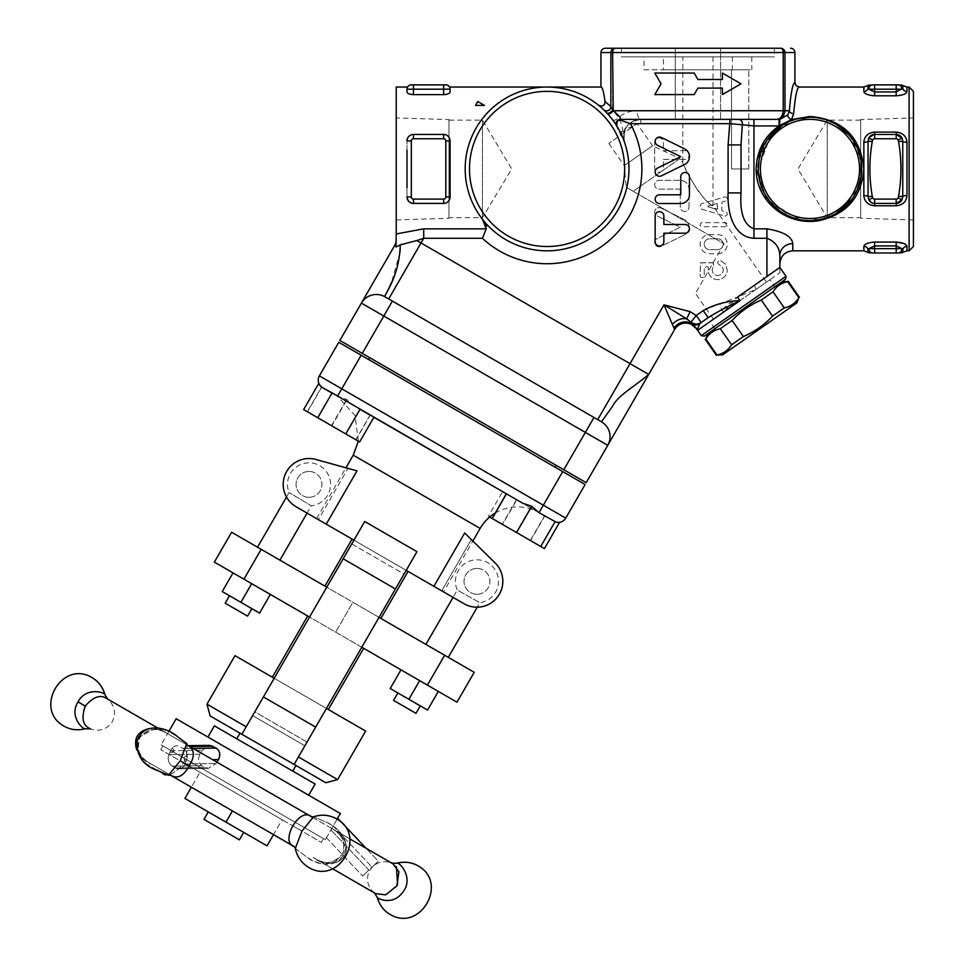 <?xml version="1.0" encoding="UTF-8"?>
<svg xmlns="http://www.w3.org/2000/svg" width="965" height="965" viewBox="0 0 965 965"><rect width="100%" height="100%" fill="white"/><g stroke="black" fill="none" stroke-linecap="round" stroke-linejoin="round"><path stroke-width="0.72" stroke-dasharray="4.83 3.62" d="M763.737 142.024L768.068 135.956L779.069 125.933L753.954 125.933L742.314 124.787L741.024 144.931L741.024 192.928C739.709 213.108 744.015 225.074 753.954 228.838L766.922 228.838C783.303 231.564 791.927 236.497 792.784 243.65A12.931 11.797 180 0 0 779.853 255.46C779.418 247.161 775.112 241.443 766.922 238.295L753.954 238.295C732.242 236.799 727.296 210.551 728.093 192.928L728.093 144.931L741.024 144.931L741.024 192.928L728.093 192.928M799.225 87.043C797.03 87.489 795.172 96.355 793.664 113.653L791.59 119.588L809.985 116.439C842.735 119.383 860.696 136.885 863.868 168.923L862.445 180.889L856.425 195.545L846.546 207.487L833.603 216.112L818.224 220.804L801.734 220.804L786.342 216.088L763.532 195.509L757.525 180.925L756.934 159.816M902.01 138.116L898.125 139.973A2.159 2.159 0 0 0 896.183 138.755L874.64 138.755A2.159 2.159 0 0 0 872.698 139.973L868.826 138.067A6.466 6.466 0 0 1 874.64 134.449L896.183 134.449A6.466 6.466 0 0 1 901.998 138.067L896.183 134.449L901.986 138.079L902.758 141.228L902.758 196.643A4.306 1.399 0 0 1 906.967 195.545C906.473 201.613 902.878 205.026 896.183 205.786L874.64 205.786C867.945 205.026 864.351 201.613 863.856 195.545A4.306 1.399 -0 0 1 868.066 196.643L868.066 141.228L872.276 141.529C869.067 159.804 869.067 178.067 872.276 196.329L868.066 196.643L868.826 199.791L872.698 197.897A2.159 2.159 0 0 0 874.64 199.104L896.183 199.104A2.159 2.159 0 0 0 898.125 197.897L901.998 199.791A6.466 6.466 0 0 1 896.183 203.41L874.64 203.41L868.838 199.791L874.64 203.41A6.466 6.466 0 0 1 868.826 199.791M863.856 195.545L863.856 142.313C864.363 136.234 867.957 132.832 874.64 132.084L896.183 132.084C902.866 132.82 906.461 136.234 906.967 142.313L906.967 195.545M909.114 250.816L909.114 87.043M906.967 87.043L906.967 91.482C906.473 93.81 902.878 95.258 896.183 95.8L874.64 95.8C867.957 95.258 864.363 93.822 863.856 91.482L863.856 87.043M872.276 252.975C869.079 252.975 869.079 252.975 872.276 252.975A4.306 4.294 -90 0 1 868.066 249.561C866.474 252.637 866.474 252.637 868.066 249.561A4.306 4.077 180 0 0 863.856 246.377C864.351 244.048 867.945 242.613 874.64 242.058L896.183 242.058L896.183 245.906L874.64 245.906L868.838 248.656M903.686 243.445L906.943 246.196M728.093 144.931L730.083 123.677L742.314 124.787A4.306 4.017 -90 0 0 738.43 119.37L779.069 119.37L779.069 125.933L790.19 120.106M640.784 123.677A12.931 12.931 0 0 0 632.123 127.006C627.865 127.585 625.175 129.394 624.053 132.458A17.237 17.237 0 0 1 640.784 119.37L640.784 123.677L730.083 123.677L730.083 119.37L738.43 119.37L620.435 119.37A4.306 4.306 0 0 0 617.298 120.722M604.669 110.71L598.409 105.137C583.355 93.279 566.238 87.248 547.071 87.043C503.296 86.126 464.262 125.161 465.178 168.935A81.892 81.892 0 0 1 547.071 87.043A81.892 81.892 0 0 1 628.963 168.935A81.892 81.892 0 0 1 547.071 250.816A81.892 81.892 0 0 1 465.178 168.935C465.371 187.596 471.125 204.351 482.428 219.2A81.892 81.892 0 0 0 624.488 142.229L624.053 132.458A17.237 17.237 0 0 1 640.784 119.37L730.083 119.37L640.784 119.37C628.034 120.794 622.606 128.417 624.488 142.229L614.367 122.253M779.853 272.721L779.853 267.462L779.853 272.721L756.258 289.247L737.489 297.123L766.922 276.509L766.922 228.838M717.707 253.759A9.553 9.553 0 0 0 727.26 244.205A9.553 9.553 0 0 0 717.707 234.64L709.673 234.64A9.553 9.553 0 0 0 700.107 244.205A9.553 9.553 0 0 0 709.673 253.759L717.707 253.759A9.553 9.553 0 0 0 727.26 244.205A9.553 9.553 0 0 0 717.707 234.64L709.673 234.64A9.553 9.553 0 0 0 700.107 244.205A9.553 9.553 0 0 0 709.673 253.759L717.707 253.759M684.113 235.05A8.721 8.721 0 0 0 684.113 219.393L660.953 208.054A4.355 4.355 0 0 0 655.126 210.056A4.355 4.355 0 0 0 657.117 215.883L680.289 227.221L657.117 238.56A4.355 4.355 0 0 0 655.126 244.398A4.355 4.355 0 0 0 660.977 246.377L684.113 235.05A8.721 8.721 0 0 0 684.113 219.393L660.953 208.054A4.355 4.355 0 0 0 655.126 210.056A4.355 4.355 0 0 0 657.117 215.883L680.289 227.221L657.117 238.56A4.355 4.355 0 0 0 655.126 244.398A4.355 4.355 0 0 0 660.977 246.377L684.113 235.05M702.182 222.638A2.063 2.063 0 0 0 700.107 224.7A2.063 2.063 0 0 0 702.182 226.763L725.198 226.763A2.063 2.063 0 0 0 727.26 224.7A2.063 2.063 0 0 0 725.198 222.638L702.182 222.638A2.063 2.063 0 0 0 700.107 224.7A2.063 2.063 0 0 0 702.182 226.763L725.198 226.763A2.063 2.063 0 0 0 727.26 224.7A2.063 2.063 0 0 0 725.198 222.638L702.182 222.638M724.908 216.027A2.075 2.075 0 0 0 727.224 214.399A2.075 2.075 0 0 0 725.776 211.974L722.773 211.118A1.291 1.291 0 0 1 721.832 209.875L721.832 203.06A1.291 1.291 0 0 1 722.773 201.818L725.776 200.961A2.075 2.075 0 0 0 727.224 198.525A2.075 2.075 0 0 0 724.908 196.908L702.339 203.494A3.1 3.1 0 0 0 702.339 209.441L724.908 216.027A2.075 2.075 0 0 0 727.224 214.399A2.075 2.075 0 0 0 725.776 211.974L722.773 211.118A1.291 1.291 0 0 1 721.832 209.875L721.832 203.06A1.291 1.291 0 0 1 722.773 201.818L725.776 200.961A2.075 2.075 0 0 0 727.224 198.525A2.075 2.075 0 0 0 724.908 196.908L702.339 203.494A3.1 3.1 0 0 0 702.339 209.441L724.908 216.027M688.998 207.065L688.998 189.092A8.721 8.721 0 0 0 680.277 180.371L659.035 180.371A4.355 4.355 0 0 0 654.68 184.737A4.355 4.355 0 0 0 659.035 189.092L680.277 189.092L680.277 207.065A4.355 4.355 0 0 0 684.643 211.431A4.355 4.355 0 0 0 688.998 207.065L688.998 189.092A8.721 8.721 0 0 0 680.277 180.371L659.035 180.371A4.355 4.355 0 0 0 654.68 184.737A4.355 4.355 0 0 0 659.035 189.092L680.277 189.092L680.277 207.065A4.355 4.355 0 0 0 684.643 211.431A4.355 4.355 0 0 0 688.998 207.065M663.401 159.406L684.643 159.406A4.355 4.355 0 0 0 688.998 155.039A4.355 4.355 0 0 0 684.643 150.685L663.401 150.685L663.401 142.265A4.355 4.355 0 0 0 659.047 137.886A4.355 4.355 0 0 0 654.68 142.265L654.68 167.85A4.355 4.355 0 0 0 659.035 172.204A4.355 4.355 0 0 0 663.401 167.85L663.401 159.406L684.643 159.406A4.355 4.355 0 0 0 688.998 155.039A4.355 4.355 0 0 0 684.643 150.685L663.401 150.685L663.401 142.265A4.355 4.355 0 0 0 659.047 137.886A4.355 4.355 0 0 0 654.68 142.265L654.68 167.85A4.355 4.355 0 0 0 659.035 172.204A4.355 4.355 0 0 0 663.401 167.85L663.401 159.406M713.256 262.769L700.409 262.878L700.107 275.495A2.063 2.063 0 0 0 702.182 277.558A2.063 2.063 0 0 0 704.245 275.495L704.281 267.426L707.381 266.702A1.037 1.037 0 0 1 708.382 267.956A9.553 9.553 0 0 0 716.645 279.573A9.553 9.553 0 0 0 727.26 270.067L725.403 264.096L720.541 260.634A1.966 1.966 0 0 0 719.769 260.514L718.31 261.105L717.707 262.552A2.063 2.063 0 0 0 719.19 264.531L722.616 267.426A5.549 5.549 0 0 1 717.719 275.495A5.428 5.428 0 0 1 712.279 270.067A4.053 4.053 0 0 1 713.4 266.967A1.025 1.025 0 0 0 713.69 266.256L712.966 262.613L700.542 262.769L700.107 275.495A2.063 2.063 0 0 0 702.182 277.558A2.063 2.063 0 0 0 704.245 275.495L704.281 267.426L707.381 266.702A1.037 1.037 0 0 1 708.382 267.956A9.553 9.553 0 0 0 716.645 279.573A9.553 9.553 0 0 0 727.26 270.067L725.403 264.096L720.541 260.634A1.966 1.966 0 0 0 719.769 260.514L718.31 261.105L717.707 262.552A2.063 2.063 0 0 0 719.19 264.531L722.616 267.426A5.549 5.549 0 0 1 717.719 275.495A5.428 5.428 0 0 1 712.279 270.067A4.053 4.053 0 0 1 713.4 266.967A1.025 1.025 0 0 0 713.69 266.256L713.256 262.769M597.709 419.63L388.69 298.957L601.448 421.789L612.691 406.096C618.034 395.228 635.477 385.916 648.697 374.42L607.757 445.335A17.237 17.237 0 0 0 601.448 421.789A17.237 17.237 0 0 1 607.757 445.335A17.237 17.237 0 0 0 601.448 421.789A17.237 17.237 0 0 1 607.757 445.335L585.357 432.404L593.982 417.483L597.709 419.63L663.98 304.856L690.168 311.671L696.235 315.483L690.976 322.153L663.98 304.856L672.4 324.421A12.931 9.855 -35 0 1 686.61 318.824L690.168 311.671M586.201 482.669L339.849 340.44L361.405 303.107A17.237 17.237 0 0 1 384.951 296.798L593.982 417.483M361.405 303.107A17.237 17.237 0 0 1 384.951 296.798A17.237 17.237 0 0 0 361.405 303.107L383.793 316.038L392.417 301.104M400.246 244.857L395.988 247.04L395.481 244.073L394.492 245.798L395.481 244.073M400.077 251.949L391.476 282.576M386.663 292.914L384.951 296.798L388.69 298.957L421.005 242.963L648.697 374.42L674.607 329.56L672.4 324.421M632.123 127.006A94.823 94.823 0 0 1 482.428 238.295L423.707 238.295L416.832 240.55L421.005 242.963L423.707 238.295L423.707 228.838L486.264 228.838L486.444 226.353M482.428 238.295L486.264 228.838M611.436 107.646L612.618 110.094A4.306 1.93 -43 0 1 606.925 113.038L604.729 110.782M624.657 168.935A77.586 77.586 0 0 0 508.29 101.747A77.586 77.586 0 0 0 508.29 236.123A77.586 77.586 0 0 0 624.657 168.935M395.988 247.04L396.217 233.952L423.707 228.838M396.217 239.332A12.931 12.931 0 0 1 394.492 245.798A12.931 12.931 0 0 0 396.217 239.332L396.217 239.863M616.768 125.933A81.892 81.892 0 0 1 593.764 236.208A81.892 81.892 0 0 1 482.428 219.2C471.125 204.351 465.371 187.596 465.178 168.935C464.262 125.161 503.296 86.126 547.071 87.043C566.238 87.248 583.355 93.279 598.409 105.137L603.595 109.684A4.306 4.282 -46.3 0 0 610.869 106.56L610.869 52.556A4.306 4.294 90 0 1 615.163 48.25L774.425 48.25L621.424 48.25L774.425 48.25L774.425 56.875L621.424 56.875L774.425 56.875M610.664 117.344L612.293 119.407M614.331 122.205L616.153 124.955M396.217 87.043L396.217 233.952M396.217 117.935L396.217 219.936L396.217 117.935L448.978 119.576L448.978 218.283L448.978 119.576M396.217 219.936L448.978 218.283M448.978 217.704L448.978 120.155L448.978 217.704L482.428 217.704L482.428 120.155L482.428 217.704L511.727 168.935L482.428 120.155L448.978 120.155M408.967 201.589L407.001 196.944A6.466 6.466 0 0 0 413.466 203.41L443.635 203.41A6.466 6.466 0 0 0 450.1 196.944L450.1 140.914C449.799 137.078 447.651 134.919 443.635 134.449L413.466 134.449C409.45 134.919 407.29 137.078 407.001 140.914L407.001 196.944C407.29 200.792 409.45 202.94 413.466 203.41L443.635 203.41C447.651 202.94 449.799 200.792 450.1 196.944C449.799 200.792 447.651 202.94 443.635 203.41L411.006 202.927M407.001 150.263L407.001 140.914C407.29 137.078 409.45 134.919 413.466 134.449L443.635 134.449C447.651 134.919 449.799 137.078 450.1 140.914L450.1 150.263L450.1 140.914L445.794 140.914A2.159 2.159 0 0 0 443.635 138.755L443.635 134.449A6.466 6.466 0 0 1 450.1 140.914M411.307 84.884A4.306 4.306 0 0 0 407.001 89.19C407.64 86.307 407.64 86.307 407.001 89.19L407.001 91.977C407.29 93.484 409.45 94.365 413.466 94.654L443.635 94.654C447.651 94.365 449.799 93.484 450.1 91.977L450.1 89.19C449.449 86.307 449.449 86.307 450.1 89.19C449.449 86.307 449.449 86.307 450.1 89.19A4.306 4.306 0 0 0 445.794 84.884L443.635 84.884L443.635 89.19L413.466 89.19L413.466 84.884L411.307 84.884A4.306 4.306 0 0 0 407.001 89.19L407.001 91.977M475.528 105.438L484.514 105.438L477.772 101.542L484.514 105.438M756.258 289.247A4.306 1.653 -125 0 1 755.137 284.759L779.853 267.462L737.489 297.123L721.579 309.886L708.165 317.654L703.22 310.597L696.235 315.483L701.181 322.539A8.625 8.48 55 0 1 690.976 322.153M699.83 323.492L700.469 323.046A8.625 8.492 -125 0 1 691.121 323.275L691.217 324.228A8.625 8.613 55 0 0 699.83 323.492L697.164 328.824L697.599 330.32L694.221 326.218L691.217 324.228M691.41 324.361L691.41 324.361A8.625 8.613 114.9 0 0 699.348 323.842M696.03 328.112L695.536 327.509A8.625 7.153 -41.1 0 0 697.164 328.824M696.392 328.607A8.625 7.587 145 0 0 697.309 329.668M674.607 329.56A12.931 12.931 0 0 1 691.254 324.3L691.254 324.3M661.423 175.835A4.355 4.355 0 0 1 655.597 173.833A4.355 4.355 0 0 1 657.587 168.007L680.759 156.668L657.587 145.329A4.355 4.355 0 0 1 655.597 139.503A4.355 4.355 0 0 1 661.447 137.513L684.583 148.839A8.721 8.721 0 0 1 684.583 164.496L661.423 175.835M689.468 176.824L689.468 194.797A8.721 8.721 0 0 1 680.747 203.519L659.505 203.519A4.355 4.355 0 0 1 655.151 199.164A4.355 4.355 0 0 1 659.505 194.797L680.747 194.797L680.747 176.824A4.355 4.355 0 0 1 685.114 172.47A4.355 4.355 0 0 1 689.468 176.824M663.872 224.483L685.114 224.483A4.355 4.355 0 0 1 689.468 228.85A4.355 4.355 0 0 1 685.114 233.204L663.872 233.204L663.872 241.624A4.355 4.355 0 0 1 659.517 246.003A4.355 4.355 0 0 1 655.151 241.624L655.151 216.039A4.355 4.355 0 0 1 659.505 211.685A4.355 4.355 0 0 1 663.872 216.039L663.872 224.483M723.666 312.057A4.306 1.653 55 0 0 721.579 309.886L720.119 303.625L737.489 297.123L723.666 312.057L697.599 330.32M556.347 465.419L369.716 357.677L556.347 465.419M555.261 467.289L368.63 359.535L555.261 467.289M322.539 387.665L373.889 417.314L322.539 387.665L318.812 383.322L321.598 387.037A8.625 8.625 0 0 1 319.379 375.892L338.775 342.298L585.128 484.526M562.728 471.608L539.061 512.596L502.608 491.631L553.958 521.281L559.591 522.33L554.971 521.775A8.625 8.625 0 0 1 553.958 521.281L544.646 515.563L530.28 540.46L544.417 548.615M539.061 512.596L544.646 515.563M358.341 441.186L354.999 415.445L337.461 396.289L346.664 399.401L353.926 405.795L373.889 417.314L321.671 386.844L307.304 411.729L355.989 439.823L307.304 411.729M495.081 513.163A43.099 43.099 0 0 1 539.025 512.656L337.461 396.289L341.779 388.823L319.379 375.892A8.625 8.625 0 0 0 321.598 387.037L321.671 386.844M538.784 512.524L552.149 520.244M337.714 396.434L324.337 388.714M539.025 512.656L546.142 516.77M506.287 493.754L522.56 503.151M355.989 439.823L370.21 415.191L353.926 405.795M515.998 499.363L502.608 491.631L488.387 516.275L530.28 540.46M359.74 409.148L345.518 433.792L359.656 441.946M331.731 392.972L317.509 417.616L345.518 433.792M303.625 409.606L317.509 417.616M321.707 387.134L307.461 411.814M346.025 401.235L331.803 425.867M370.053 415.107L355.832 439.738M331.49 425.686L346.664 399.401M516.516 499.593L502.258 524.284M502.524 524.429L540.738 546.492L502.524 524.429L516.745 499.798M489.701 517.035L488.387 516.275M544.767 515.973L530.545 540.605M554.839 521.727L540.581 546.407M530.473 507.723L516.251 532.354M315.929 459.461A25.862 25.862 0 0 0 296.388 506.939A25.862 25.862 0 0 1 315.929 459.461A25.862 25.862 0 0 0 296.388 506.939L326.23 524.176L357.002 470.872L315.929 459.461L357.002 470.872L347.991 468.375L318.39 519.653L326.23 524.176L318.39 519.653L347.991 468.375L345.953 467.796L316.604 518.615L406.193 570.339L416.964 551.678L364.71 521.51L353.938 540.171L443.514 591.895L472.85 541.076L471.342 539.58L441.729 590.857L433.888 586.334L441.729 590.857L471.342 539.58L464.672 533.03L495.093 562.897A25.862 25.862 0 0 1 463.743 603.559L443.514 591.883M464.672 533.03L433.888 586.334L463.743 603.559L453.055 597.395L457.277 590.085L479.858 602.703L457.277 590.085A21.556 21.556 0 0 1 470.124 560.918A21.556 21.556 0 0 1 497.964 576.467A21.556 21.556 0 0 1 479.846 602.703L477.253 607.202A25.862 25.862 0 0 1 463.743 603.559A25.862 25.862 0 0 0 495.093 562.897L464.672 533.03M406.193 570.339L353.938 540.171L252.649 715.608L304.904 745.776L406.193 570.339L408.05 571.413L353.938 540.171M416.964 551.678L294.132 764.437L241.865 734.269L364.71 521.51M325.856 782.748L294.132 764.437L304.904 745.776L252.649 715.608L241.865 734.269L210.141 715.946M241.865 734.269L295.99 765.51L240.008 733.183L241.865 734.269L254.796 711.868L307.063 742.037L404.033 574.079L351.779 543.898L254.796 711.868L307.063 742.037L304.904 745.776L252.649 715.608L304.904 745.776L298.438 756.97L337.629 779.599M298.438 756.97L294.132 764.437M206.993 704.173L246.184 726.802M365.651 731.072L235.002 655.645M274.193 678.274L326.447 708.443M236.775 738.792L292.757 771.107L236.775 738.792M324.916 586.129L380.898 618.444L324.916 586.129M315.157 784.038L214.375 725.861M308.691 795.244L207.909 737.055L308.691 795.244M340.416 813.555L176.185 718.732M325.338 839.683L161.095 744.859L325.338 839.683L337.678 818.248L326.459 837.741M212.071 745.8L209.682 745.366L202.3 750.275L200.057 754.16C197.608 759.021 198.151 762.857 201.673 765.691L208.344 768.405L216.22 763.496L218.681 759.202M219.646 756.355L219.019 751.252M218.367 750.095L216.341 748.189M193.109 748.418L183.181 748.563A8.625 7.153 89.2 0 1 187.27 756.488C183.326 756.295 182.868 758.056 185.907 761.771L185.051 763.954A8.625 7.153 89.2 0 1 178.706 768.84A8.625 7.153 89.2 0 1 175.521 767.983L172.289 766.126A8.625 7.153 89.2 0 1 168.887 754.618L172.289 747.827A8.625 7.153 89.2 0 1 176.752 745.849A8.625 7.153 89.2 0 1 179.948 746.693L183.181 748.563L179.948 746.693A8.625 7.153 89.2 0 0 176.752 745.849A8.625 7.153 89.2 0 0 172.289 747.827C174.882 751.421 174.038 752.965 169.744 752.447L168.887 754.618A8.625 7.153 89.2 0 0 172.289 766.126L175.521 767.983A8.625 7.153 89.2 0 0 178.706 768.84A8.625 7.153 89.2 0 0 185.051 763.954L185.907 761.771C182.868 758.056 183.326 756.295 187.27 756.488A8.625 7.153 89.2 0 0 183.181 748.563L216.16 748.08L212.662 746.066M216.968 762.193L216.22 763.496L208.344 768.405L201.673 765.691C198.151 762.857 197.608 759.021 200.057 754.16L202.3 750.275L209.682 745.366L188.368 745.68M187.27 756.488L186.703 760.058L187.27 756.488M172.289 747.827L169.744 752.447C174.038 752.965 174.882 751.421 172.289 747.827M185.907 761.771L186.703 760.058L185.907 761.771M374.637 864.652L378.28 861.202L366.049 848.259L378.28 861.202L370.644 868.428L374.637 864.652M368.883 870.092L362.623 876.015L368.883 870.092L330.512 829.49L368.883 870.092M326.435 837.729L362.623 876.015L326.435 837.729M370.644 868.428L371.875 866.968L370.644 868.428M374.77 893.107L374.082 892.504A17.237 17.237 0 0 1 391.139 862.963L392.803 863.711M332.551 868.729L313.167 857.547C326.773 865.822 337.34 865.291 344.867 855.931C349.197 844.761 344.396 835.352 330.428 827.693L330.38 827.668C346.302 836.872 350.343 847.282 342.539 858.947C334.505 865.267 324.71 864.797 313.167 857.535L375.771 893.687L385.614 894.832L397.58 884.567M396.374 866.727L393.008 863.832L311.695 816.897M165.317 775.004L168.549 775.221L180.202 760.878L186.8 743.617L187.765 745.378L168.972 734.486L187.053 744.92C203.832 749.25 181.963 787.138 169.828 774.774L151.698 764.316C137.73 756.669 132.917 747.248 137.259 736.078C144.786 726.729 155.353 726.199 168.947 734.486C161.975 730.095 155.232 728.177 148.731 728.732M187.668 745.282L187.065 744.932M136.644 749.696C139.406 755.595 144.424 760.468 151.698 764.316L170.443 775.124M107.356 698.901L106.355 698.334C98.72 693.919 91.168 697.635 83.69 709.492C81.904 719.432 83.714 725.656 89.118 728.189L90.987 729.058L89.13 728.177M294.47 846.751L295.073 847.101C287.401 843.096 286.738 836.076 293.046 826.028C298.607 815.522 305.012 812.59 312.298 817.234L330.392 827.693C342.177 833.085 346.17 841.938 342.394 854.242C332.708 864.29 322.961 865.388 313.167 857.535C317.69 860.165 330.826 868.669 342.286 854.447C349.306 839.622 335.47 829.9 330.428 827.693M301.924 831.142L295.326 848.428C297.027 856.582 301.394 862.855 308.438 867.258C338.655 886.039 367.834 835.521 336.459 818.742C329.125 814.834 321.502 814.183 313.589 816.788L301.924 831.142L293.046 826.028M295.326 848.452L304.18 855.038C316.086 865.557 328.245 866.703 340.645 858.488C354.312 843.663 338.16 825.775 323.745 821.167L313.589 816.788L323.745 821.155C336.483 825.992 352.201 839.659 343.238 855.002C334.421 870.442 314.747 863.639 304.18 855.05L295.326 848.404M137.259 736.078L139.841 737.574C151.3 723.352 164.424 731.856 168.972 734.486L157.138 727.646L138.888 737.019L136.548 749.142L141.879 759.998M145.184 763.038L156.776 769.974M157.765 770.516L162.747 773.58M186.812 743.677L186.8 743.581C188.477 758.623 182.397 769.165 168.549 775.221C182.397 769.165 188.477 758.623 186.8 743.605L177.934 736.971L166.028 730.107M85.463 728.768C84.438 729.781 70.698 720.059 76.235 705.825C82.097 686.501 105.885 691.676 105.028 694.872M396.651 863.253C398.243 861.649 413.551 875.074 404.106 890.14C395.783 905.858 376.495 899.308 377.086 897.136M323.468 838.609L162.964 745.945L323.468 838.609L321.309 842.336L160.805 749.672L321.309 842.336M282.118 819.707L200.008 772.302L282.118 819.707L273.505 834.641L191.384 787.235L200.008 772.302L184.918 798.429L267.04 845.847L282.118 819.707M232.444 810.938L225.979 822.132M243.711 832.373L208.247 811.903L243.711 832.373M203.941 819.369L239.392 839.84M272.335 677.201L328.317 709.528L272.335 677.201M307.678 615.984L363.66 648.311L307.678 615.984M286.472 497.059L289.078 492.548A21.556 21.556 0 0 1 302.745 463.755A21.556 21.556 0 0 1 330.127 480.088A21.556 21.556 0 0 1 311.273 505.805L289.078 492.56L311.285 505.793L307.063 513.103L296.388 506.939L316.604 518.615M309.005 471.439A12.931 12.931 0 0 0 296.074 484.37A12.931 12.931 0 0 0 309.005 497.301A12.931 12.931 0 0 0 321.936 484.37A12.931 12.931 0 0 0 309.005 471.439M309.005 497.301A12.931 12.931 0 0 1 297.811 477.904A12.931 12.931 0 0 1 320.199 477.904A12.931 12.931 0 0 1 309.005 497.301M476.975 568.421A12.931 12.931 0 0 0 465.781 587.818A12.931 12.931 0 0 0 488.169 587.818A12.931 12.931 0 0 0 476.975 568.421M476.975 594.283A12.931 12.931 0 0 1 472.548 569.193A12.931 12.931 0 0 1 489.713 579.096A12.931 12.931 0 0 1 476.975 594.283M425.903 644.427L448.303 657.358L425.903 644.427M779.069 119.37L787.838 114.907L789.37 110.746C790.878 92.64 792.711 83.304 794.907 82.737M779.829 119.37L738.43 119.37M793.664 113.653A4.306 2.907 -175.4 0 1 789.37 110.746L783.23 110.746L783.23 52.556L600.954 52.556M791.59 119.588A4.306 2.328 -148.2 0 1 787.838 114.907M675.295 119.37L720.553 119.37L675.295 119.37L720.553 119.37L675.295 119.37L675.295 48.25L720.553 48.25L675.295 48.25L720.553 48.25L675.295 48.25L675.295 119.37M443.635 138.755L413.466 138.755A2.159 2.159 0 0 0 411.307 140.914L407.001 140.914A6.466 6.466 0 0 1 413.466 134.449L443.635 134.449M411.307 140.914L411.307 196.944L407.001 196.944L407.001 187.596M445.794 84.884A4.306 4.306 0 0 1 450.1 89.19L450.1 91.977M868.066 249.561L868.826 248.668L896.183 248.668L896.183 245.906L902.758 249.561C904.35 252.637 904.35 252.637 902.758 249.561A4.306 4.294 90 0 1 898.548 252.975C901.744 252.975 901.744 252.975 898.548 252.975L896.183 252.975L896.183 248.668L901.998 248.668A4.306 3.872 -90 0 1 898.125 252.975M872.698 252.975A4.306 3.872 90 0 1 868.826 248.668M906.967 250.816L906.967 246.377A4.306 4.077 180 0 0 902.758 249.561M906.967 91.482A4.306 4.077 180 0 1 902.758 88.298L901.998 89.19L868.826 89.19A4.306 3.872 90 0 1 872.698 84.884L874.64 84.884L874.64 95.8M868.838 89.19L874.64 91.952L896.183 91.952L901.986 89.202A4.306 3.872 -90 0 0 898.125 84.884M902.758 88.298C904.35 85.222 904.35 85.222 902.758 88.298A4.306 4.294 90 0 0 898.548 84.884C901.744 84.884 901.744 84.884 898.548 84.884M868.826 89.19L868.066 88.298C866.474 85.222 866.474 85.222 868.066 88.298A4.306 4.077 180 0 1 863.856 91.482M868.066 88.298A4.306 4.294 -90 0 1 872.276 84.884C869.079 84.884 869.079 84.884 872.276 84.884L872.698 84.884M901.986 199.779L896.183 203.41L874.64 203.41L896.183 203.41L901.986 199.791L902.758 196.643L898.548 196.329C901.756 178.055 901.756 159.792 898.548 141.529L902.758 141.228A4.306 1.399 0 0 0 906.967 142.313M863.856 142.313A4.306 1.399 0 0 0 868.066 141.228L868.826 138.067M896.183 138.755L896.183 134.449L874.64 134.449L868.838 138.079L874.64 134.449L896.183 134.449L896.183 132.084M821.903 118.599L809.985 117.211L781.481 125.776M770.758 135.221L758.285 168.935L758.49 173.64L764.931 194.327L768.249 199.478M769.021 200.503L791.131 217.089L819.768 219.718M820.684 219.537L843.386 208.416L858.09 187.91L861.238 161.939L851.564 138.152L836.402 124.473L823.314 118.96M758.261 168.935A51.724 51.724 0 0 1 835.847 124.135A51.724 51.724 0 0 1 835.847 213.723A51.724 51.724 0 0 1 758.261 168.935M760.42 168.935A49.565 49.565 0 0 0 834.773 211.854A49.565 49.565 0 0 0 834.773 126.005A49.565 49.565 0 0 0 760.42 168.935M809.985 117.211L817.596 117.778M824.605 119.322L836.317 124.413M849.212 135.221L857.981 149.659M860.913 159.937L861.48 173.64M856.98 190.515L851.721 199.478M837.548 212.698L823.796 218.778M815.353 220.37L800.202 219.718M799.285 219.537L770.275 202.071M764.533 193.603L758.297 170.865M759.045 159.985L767.175 139.913M783.568 124.473L796.656 118.96M717.707 249.633A5.428 5.428 0 0 0 723.135 244.205A5.428 5.428 0 0 0 717.707 238.777L709.673 238.777A5.428 5.428 0 0 0 704.245 244.205A5.428 5.428 0 0 0 709.673 249.633L717.707 249.633L709.673 249.633A5.428 5.428 0 0 1 704.245 244.205A5.428 5.428 0 0 1 709.673 238.777L717.707 238.777A5.428 5.428 0 0 1 723.135 244.205A5.428 5.428 0 0 1 717.707 249.633M708.081 206.052L708.081 206.884L717.707 209.079L717.152 203.434L708.081 206.052L717.152 203.434L717.152 209.502L708.081 206.884L708.081 206.052M598.409 105.137C602.51 106.97 604.705 105.74 605.007 101.458C603.788 91.977 602.425 87.176 600.954 87.043M612.811 120.094A4.306 1.568 -36.6 0 0 618.625 117.501C621.484 122.772 623.45 131.011 624.488 142.229C624.572 137.693 618.107 124.027 640.784 119.37A8.625 3.631 90 0 1 637.153 110.746L783.23 110.746C782.675 116.162 780.456 119.033 776.56 119.37L776.632 119.37M605.272 48.25L615.163 48.25A4.306 2.545 -90 0 0 612.618 52.556L612.618 110.094L618.625 117.501C623.909 113.062 630.085 110.818 637.153 110.746M697.924 79.492L722.363 79.492L722.363 73.038L741.024 83.81L722.363 94.582L722.363 88.117L697.924 88.117L722.363 88.117L722.363 94.582L741.024 83.81L722.363 73.038L722.363 79.492L697.924 79.492L694.197 73.038L654.825 73.038L694.197 73.038L697.924 79.492L722.363 79.492L722.363 73.038L741.024 83.81L722.363 94.582L722.363 88.117L697.924 88.117L694.197 94.582L654.825 94.582L661.049 83.81L654.825 73.038L661.049 83.81L654.825 94.582L694.197 94.582L697.924 88.117M694.197 94.582L654.825 94.582L661.049 83.81L654.825 73.038L694.197 73.038M621.424 48.25L621.424 56.875M644.053 56.875L751.795 56.875L644.053 56.875L644.053 69.806L751.795 69.806L644.053 69.806M731.542 69.806L748.78 69.806L731.542 69.806L748.78 69.806L731.542 69.806L731.542 168.935L748.78 168.935L731.542 168.935L748.78 168.935L731.542 168.935L731.542 69.806M663.45 69.806L732.411 69.806L663.45 69.806L663.45 56.875L732.411 56.875L663.45 56.875M682.846 56.875L713.014 56.875L682.846 56.875L682.846 162.723C685.319 169.201 690.349 178.549 697.924 190.78C705.367 199.984 710.397 205.002 713.014 205.81C706.633 206.076 684.426 170.914 682.846 162.723L679.915 158.537L633.173 191.275L724.124 243.783L633.173 191.275L679.915 158.537L652.569 145.787L624.331 165.57L652.569 145.787L637.081 123.665L608.843 143.447L637.081 123.665M713.014 56.875L713.014 205.81L766.439 282.118L713.485 319.198L766.439 282.118M724.124 243.783L695.451 293.444L724.124 243.783M633.173 191.275C623.885 185.907 623.885 185.907 633.173 191.275C623.885 185.907 623.885 185.907 633.173 191.275M624.307 132.615L621.605 134.509L624.307 132.615L621.327 131.216L621.605 134.509M769.974 279.645L709.95 321.671L769.974 279.645L774.919 286.702L714.896 328.727L774.919 286.702M748.78 119.37L731.542 119.37M766.922 276.509L779.853 267.462L779.853 255.46L779.853 263.747M741.024 192.928L741.024 144.931M701.302 335.615L786.041 276.279M785.51 279.283L704.305 336.146M707.84 333.673L781.976 281.756L707.84 333.673M705.21 339.306L705.765 338.92C709.191 333.468 714.052 330.066 720.348 328.703L732.109 320.477C740.396 311.623 750.119 304.807 761.276 300.055L773.025 291.816C776.463 286.364 781.324 282.962 787.609 281.611L788.176 281.213M799.442 297.304L798.875 297.69C795.45 303.143 790.588 306.544 784.292 307.907L772.543 316.134C764.244 324.988 754.521 331.803 743.364 336.556L731.615 344.794C728.189 350.247 723.328 353.648 717.031 355.011L716.464 355.397M787.609 281.611L798.875 297.69M722.664 354.855L796.813 302.938M743.364 336.556L732.109 320.477M720.348 328.703L731.615 344.794M784.292 307.907L773.025 291.816M761.276 300.055L772.543 316.134M717.031 355.011L705.765 338.92M913.433 91.349L913.433 246.509M913.433 117.935L913.433 219.936L913.433 117.935L860.671 119.576L860.671 218.283L860.671 119.576M913.433 219.936L860.671 218.283M860.671 217.704L860.671 120.155L860.671 217.704L827.222 217.704L827.222 120.155L827.222 217.704L797.922 168.935L827.222 120.155L860.671 120.155M279.91 560.146L257.51 547.215L279.91 560.146M361.791 647.226L456.976 702.182M309.536 617.057L214.363 562.113M400.982 669.855L438.315 691.41L400.982 669.855L390.21 688.527L408.87 699.299L419.654 680.639M270.345 594.428L233.023 572.884L270.345 594.428L259.573 613.101L240.912 602.317L251.684 583.656M438.315 691.41L427.543 710.071L408.87 699.299M397.894 692.954L420.282 705.885L397.894 692.954M393.575 700.421L415.975 713.352M233.023 572.884L222.24 591.545L240.912 602.317M251.889 608.662L229.501 595.731L251.889 608.662M247.583 616.128L225.195 603.197M231.6 532.246L326.773 587.202M474.213 672.328L352.913 602.281L335.663 632.147L352.913 602.281L379.04 617.371M792.784 243.65L792.784 250.816M753.954 119.37L753.954 238.295M863.856 250.816L863.856 246.377M703.22 310.597L720.119 303.625M563.813 469.738L585.357 432.404L383.793 316.038L362.249 353.359M673.98 328.112A12.931 12.026 -35 0 1 691.121 323.275M361.175 355.229L341.779 388.823L565.731 518.121M480.148 528.434L353.238 455.166M351.779 543.898L404.033 574.079M395.433 588.964L343.178 558.795M263.421 696.935L315.676 727.103M218.464 759.6L212.626 759.684M212.927 746.222L189.876 746.548M170.54 750.734L202.3 750.275L170.54 750.734M185.051 763.954L216.22 763.496L185.051 763.954M204.906 767.561L175.521 767.983L204.906 767.561M172.289 766.126L201.673 765.691L172.289 766.126M200.057 754.16L168.887 754.618L200.057 754.16M332.768 825.594L371.875 866.968L332.768 825.594M106.355 698.322L168.959 734.474C158.393 726.983 148.719 727.948 139.961 737.381C136.125 750.806 140.034 759.781 151.698 764.316C146.656 762.109 132.82 752.398 139.841 737.574L138.888 737.019M450.1 196.944L445.794 196.944L445.794 140.914M413.466 138.755L413.466 134.449M443.635 203.41L443.635 199.104A2.159 2.159 0 0 0 445.794 196.944M413.466 203.41L413.466 199.104L443.635 199.104M411.307 196.944A2.159 2.159 0 0 0 413.466 199.104M450.1 89.19L443.635 89.19L443.635 94.654M413.466 94.654L413.466 89.19L407.001 89.19M874.64 242.058L874.64 252.975M896.183 84.884L896.183 95.8M898.548 141.529L898.125 139.973M874.64 132.084L874.64 138.755M898.125 197.897L898.548 196.329M896.183 199.104L896.183 205.786M874.64 205.786L874.64 199.104M872.276 196.329L872.698 197.897M872.698 139.973L872.276 141.529M605.007 101.458L610.869 106.56M794.907 52.556L783.23 52.556A4.306 2.545 90 0 0 780.685 48.25A4.306 4.294 -90 0 1 784.979 52.556L784.979 110.746M243.928 579.181L261.177 549.326M427.399 685.114L444.648 655.247M694.221 326.218L695.536 327.509M168.815 731.494L161.095 744.859M208.344 768.405L178.706 768.84L208.344 768.405M349.788 838.875L330.38 827.668M89.118 728.189L90.987 729.058C99.914 731.844 107.006 729.383 112.29 721.663C116.343 713.231 114.919 705.849 108.044 699.504L106.886 698.66M187.656 745.27L311.755 816.921M151.746 764.352L139.889 757.501L151.746 764.352M313.613 816.788L311.538 816.848L312.334 817.259M168.537 775.221L170.588 775.16M162.964 745.945L160.805 749.672M868.814 138.116L874.64 134.449M764.931 194.327L758.49 173.64M836.402 124.473L851.564 138.152M857.004 190.479L855.038 194.327M720.553 119.37L720.553 48.25L720.553 119.37M751.795 56.875L751.795 69.806M748.78 168.935L748.78 69.806L748.78 168.935M732.411 56.875L732.411 69.806M713.485 319.198L695.451 293.444M608.843 143.447L624.331 165.57L626.225 187.258M714.896 328.727L709.95 321.671"/><path stroke-width="1.45" d="M792.784 243.65C791.915 236.497 783.303 231.552 766.922 228.838L753.954 228.838C744.015 225.05 739.697 213.084 741.024 192.928L728.093 192.928C727.333 210.527 732.17 236.775 753.954 238.295L766.922 238.295C775.112 241.443 779.418 247.161 779.853 255.46L779.853 263.747C780.625 255.894 784.931 251.588 792.784 250.816L792.784 243.65A12.931 11.797 -0 0 0 779.853 255.46L779.853 267.462L786.041 276.279L701.302 335.615L704.305 336.146L785.51 279.283L786.041 276.279M756.934 159.816L763.737 142.024M793.664 113.653C795.172 96.355 797.03 87.489 799.225 87.043L796.137 85.752L794.907 82.737C792.711 83.304 790.878 92.64 789.37 110.746L787.838 114.907A4.306 2.328 -148.2 0 0 791.59 119.588L793.664 113.653A4.306 2.907 4.6 0 1 789.37 110.746L784.979 110.746C784.292 116.162 781.493 119.033 776.56 119.37L748.78 119.37M738.43 119.37A4.306 4.017 -90 0 1 742.314 124.787L753.954 125.933L779.069 125.933C764.521 136.125 756.874 150.456 756.114 168.923C755.945 200.877 785.739 225.822 818.236 220.804C846.341 214.737 861.54 197.439 863.844 168.935C860.647 136.837 842.686 119.334 809.985 116.439L791.602 119.6L779.539 125.619L779.829 119.37L779.069 125.933L779.069 119.37L776.572 119.37L779.069 119.37M874.64 132.084C867.957 132.82 864.363 136.234 863.856 142.313L863.856 195.545C864.351 201.613 867.945 205.026 874.64 205.786L896.183 205.786C902.878 205.026 906.473 201.613 906.967 195.545A4.306 1.399 0 0 0 902.758 196.643L902.758 141.228L901.998 138.067A6.466 6.466 0 0 0 896.183 134.449L874.64 134.449A6.466 6.466 0 0 0 868.826 138.067L872.698 139.973A2.159 2.159 0 0 1 874.64 138.755L874.64 132.084L896.183 132.084C902.878 132.844 906.473 136.258 906.967 142.313A4.306 1.399 0 0 1 902.758 141.228L898.548 141.529C901.744 159.792 901.744 178.067 898.548 196.329L902.758 196.643L901.998 199.791L898.125 197.897A2.159 2.159 0 0 1 896.183 199.104L874.64 199.104A2.159 2.159 0 0 1 872.698 197.897L868.826 199.791A6.466 6.466 0 0 0 874.64 203.41L896.183 203.41A6.466 6.466 0 0 0 901.998 199.791M909.114 250.816L913.433 246.509L913.433 91.349L909.114 87.043L909.114 250.816L906.967 250.816L906.967 246.377C906.473 244.048 902.878 242.613 896.183 242.058L903.686 243.445M868.066 88.298L868.826 89.19L874.64 89.19L874.64 84.884L896.183 84.884L872.276 84.884C869.079 84.884 869.079 84.884 872.276 84.884A4.306 4.294 -90 0 0 868.066 88.298C866.474 85.222 866.474 85.222 868.066 88.298A4.306 4.077 -0 0 1 863.856 91.482C864.351 93.81 867.945 95.258 874.64 95.8L896.183 95.8C902.878 95.258 906.473 93.822 906.967 91.482A4.306 4.077 0 0 1 902.758 88.298C904.35 85.222 904.35 85.222 902.758 88.298A4.306 4.294 90 0 0 898.548 84.884C901.744 84.884 901.744 84.884 898.548 84.884L898.548 84.884M868.838 248.668L874.64 245.906L896.183 245.906L896.183 242.058L874.64 242.058C867.957 242.601 864.363 244.036 863.856 246.377L863.856 250.816L792.784 250.816M906.943 246.196L906.967 246.377A4.306 4.077 0 0 0 902.758 249.561L901.998 248.668L868.826 248.668A4.306 3.872 90 0 0 872.698 252.975L898.548 252.975C901.744 252.975 901.744 252.975 898.548 252.975A4.306 4.294 90 0 0 902.758 249.561C904.35 252.637 904.35 252.637 902.758 249.561M601.448 421.789L384.951 296.798A17.237 17.237 0 0 0 361.405 303.107L395.481 244.073L361.405 303.107L607.757 445.335L648.697 374.42C635.477 385.916 618.034 395.228 612.691 406.096L601.448 421.789A17.237 17.237 0 0 1 607.757 445.335L586.201 482.669L607.757 445.335M395.65 243.856L395.988 247.04L400.246 244.857L400.077 251.949M391.476 282.576L386.663 292.914M586.201 482.669L339.849 340.44L361.405 303.107A17.237 17.237 0 0 1 384.951 296.798C382.888 296.352 399.426 278.125 400.246 244.857L416.832 240.55L400.246 244.857M597.709 419.63L630.036 363.648L648.697 374.42L674.607 329.56L663.98 304.856L686.61 318.824L690.976 322.153L691.121 323.275L690.976 322.153L696.235 315.483L690.168 311.671L663.98 304.856L630.036 363.648L416.832 240.55L423.707 238.295L423.707 228.838L396.217 233.952L395.976 247.04M486.444 226.353L482.428 219.2L486.264 228.838L482.428 238.295L423.707 238.295L388.69 298.957L384.951 296.798M614.367 122.253L610.664 117.344M396.217 239.863L396.217 239.332A12.931 12.931 0 0 1 394.492 245.798M616.707 125.836L617.298 120.722L620.435 120.118L630.398 123.677L730.083 123.677L742.314 124.787L741.024 144.931L741.024 192.928M465.178 168.935A81.892 81.892 0 0 0 588.023 239.851A81.892 81.892 0 0 0 588.023 98.008A81.892 81.892 0 0 0 465.178 168.935M612.293 119.407L614.331 122.205M449.521 87.043L600.954 87.043L600.954 52.556L610.869 52.556L610.869 106.56A4.306 4.282 133.7 0 1 603.595 109.684L606.925 113.038A4.306 1.93 137 0 0 612.618 110.094L611.436 107.646M469.497 168.935A77.586 77.586 0 0 1 585.864 101.747A77.586 77.586 0 0 1 585.864 236.123A77.586 77.586 0 0 1 469.497 168.935M396.217 233.952L396.217 87.043L407.58 87.043M411.006 202.927L408.967 201.589M407.001 187.596L407.001 150.263M413.466 138.755L443.635 138.755A2.159 2.159 0 0 1 445.794 140.914L450.1 140.914L450.1 196.944A6.466 6.466 0 0 1 443.635 203.41L443.635 199.104L413.466 199.104A2.159 2.159 0 0 1 411.307 196.944L411.307 140.914A2.159 2.159 0 0 1 413.466 138.755L413.466 134.449A6.466 6.466 0 0 0 407.001 140.914L411.307 140.914M450.1 91.977L450.1 89.19A4.306 4.306 0 0 0 445.794 84.884L443.635 84.884L443.635 89.19L450.1 89.19C449.449 86.307 449.449 86.307 450.1 89.19C449.449 86.307 449.449 86.307 450.1 89.19C449.449 86.307 449.449 86.307 450.1 89.19C449.449 86.307 449.449 86.307 450.1 89.19L450.1 91.977C449.799 93.484 447.651 94.365 443.635 94.654L413.466 94.654C409.45 94.365 407.29 93.484 407.001 91.977L407.001 89.19C407.64 86.307 407.64 86.307 407.001 89.19C407.64 86.307 407.64 86.307 407.001 89.19C407.64 86.307 407.64 86.307 407.001 89.19L407.001 91.977M484.514 105.438L477.772 101.542L475.528 105.438L477.772 101.542L484.514 105.438L475.528 105.438M699.348 323.842A8.625 8.613 114.9 0 1 691.254 324.3A8.625 8.613 114.9 0 0 691.41 324.361L696.392 328.607A8.625 7.587 145 0 0 697.309 329.668L699.83 323.492A8.625 8.613 55 0 1 691.217 324.228L691.121 323.275A8.625 8.492 -125 0 0 700.469 323.046L701.181 322.539A8.625 8.48 -125 0 1 690.976 322.153M766.922 228.838L766.922 276.509L737.489 297.123L739.962 300.658C726.802 301.044 714.558 304.361 703.22 310.597L708.165 317.654C716.416 312.443 727.019 306.774 739.962 300.658L697.599 330.32L695.536 327.509A8.625 7.153 -41.1 0 0 697.164 328.824M699.83 323.492L708.165 317.654L701.181 322.539L696.235 315.483L703.22 310.597M691.254 324.3A12.931 12.931 0 0 0 674.607 329.56A12.931 12.931 0 0 1 691.254 324.3L691.254 324.3M555.261 467.289L556.347 465.419M585.128 484.526L565.731 518.121L585.128 484.526L338.775 342.298L319.379 375.892A8.625 8.625 0 0 0 322.539 387.665L332.141 392.876L317.774 417.761L303.625 409.606L318.812 383.322M562.728 471.608L543.331 505.19L565.731 518.121A8.625 8.625 0 0 1 554.996 521.788A8.625 8.625 0 0 0 565.731 518.121A8.625 8.625 0 0 1 554.996 521.788M502.608 491.631L373.889 417.314L359.656 441.946L317.774 417.761M559.591 522.33L544.417 548.615L540.738 546.492L555.104 521.607L538.784 512.524L531.727 506.251L522.56 503.151L332.141 392.876M322.539 387.665L330.356 392.188M360.5 409.582L370.21 415.191M506.432 493.851L492.21 518.482L506.287 493.754L373.889 417.314M360.042 409.256L345.784 433.936M492.066 518.398L489.701 517.035M540.738 546.492L492.21 518.482M516.552 532.535L531.727 506.251M448.303 657.358L477.253 607.202A25.862 25.862 0 0 0 495.093 562.897A25.862 25.862 0 0 1 463.743 603.559L433.888 586.334L464.672 533.03L495.093 562.897L472.85 541.076L480.148 528.434A43.099 43.099 0 0 1 495.081 513.163M351.779 543.898L353.938 540.171L307.063 513.103L279.91 560.146M353.938 540.171L364.71 521.51L416.964 551.678L404.033 574.079M425.903 644.427L453.055 597.395L406.193 570.339M357.002 470.872L326.23 524.176L296.388 506.939A25.862 25.862 0 0 1 315.929 459.461L357.002 470.872M246.184 726.802L206.993 704.173L210.141 715.946L241.865 734.269L325.856 782.748L337.629 779.599L298.438 756.97M364.71 521.51L343.178 558.795L395.433 588.964L416.964 551.678M395.433 588.964L315.676 727.103L263.421 696.935L343.178 558.795M294.132 764.437L315.676 727.103M263.421 696.935L241.865 734.269M337.629 779.599L365.651 731.072L326.447 708.443M206.993 704.173L235.002 655.645L274.193 678.274M240.008 733.183L236.775 738.792M352.068 539.097L324.916 586.129M207.909 737.055L214.375 725.861L315.157 784.038L308.691 795.244M168.815 731.494L176.185 718.732L340.416 813.555L336.99 819.068L337.678 818.248L366.049 848.259L337.678 818.248M218.681 759.202L219.646 756.355M219.019 751.252L218.367 750.095M216.341 748.189L216.16 748.08C219.972 750.903 220.744 754.739 218.464 759.6L216.968 762.193M188.368 745.68L209.682 745.366L216.16 748.08L193.109 748.418M392.996 863.832L398.931 871.781L396.844 885.942L385.614 894.845L375.771 893.687L332.551 868.729M397.58 884.567L396.374 866.727M170.443 775.124C177.415 779.262 183.627 776.222 189.068 765.993C195.195 756.174 194.737 749.274 187.668 745.282M148.731 728.732C137.549 731.579 133.508 738.575 136.644 749.696M311.695 816.897C300.031 805.63 278.909 842.24 294.458 846.739L273.505 834.641L267.04 845.847L184.918 798.429L191.384 787.235L170.383 775.1M89.13 728.177C82.604 724.848 81.325 717.477 85.27 706.066C93.183 696.935 100.203 694.354 106.355 698.334M312.358 817.271L311.562 816.86L313.589 816.788L301.924 831.142L295.326 848.452L294.349 846.619M141.879 759.998L145.184 763.038M156.776 769.974L157.765 770.516M162.747 773.58L165.317 775.004M166.028 730.107L157.138 727.646L106.355 698.322M107.778 699.299L105.028 694.872C103.026 687.49 98.78 681.785 92.29 677.768C98.442 681.35 102.688 687.056 105.028 694.872C105.631 692.701 86.331 686.163 78.02 701.881C68.563 716.947 83.907 730.36 85.463 728.768L90.65 728.937M92.29 677.768C62.074 658.986 32.907 709.504 64.281 726.283C70.457 729.817 77.514 730.65 85.463 728.768M180.202 760.866L168.525 775.233L158.369 770.866C143.315 765.812 136.246 755.86 137.163 740.999C143.158 721.76 166.728 726.814 177.934 736.971L186.8 743.581L180.202 760.866L189.068 765.993M417.845 865.726C449.22 882.505 420.052 933.034 389.824 914.241C383.684 910.658 379.438 904.965 377.098 897.136C376.724 898.524 392.019 905.568 401.573 893.662C415.372 878.922 399.015 860.913 396.651 863.253C404.6 861.371 411.669 862.191 417.845 865.726C411.114 862.119 404.058 861.287 396.651 863.253L391.488 863.096M232.444 810.938L225.979 822.132M243.711 832.373L239.392 839.84L203.941 819.369L208.247 811.903M307.678 615.984L272.335 677.201M480.148 528.434L353.238 455.166L345.953 467.796L315.929 459.461M731.542 119.37L730.083 119.37L728.093 144.931L728.093 192.928M787.838 114.907L779.829 119.37M790.19 120.106L791.59 119.588M741.024 144.931L728.093 144.931M774.425 48.25L780.685 48.25A4.306 2.545 90 0 1 783.23 52.556L783.23 110.746C782.675 116.15 780.444 119.033 776.56 119.37L620.435 119.37A4.306 4.306 0 0 0 616.768 125.933M776.632 119.37L776.596 119.37C781.481 119.033 784.292 116.15 784.979 110.746L784.979 52.556A4.306 4.294 -90 0 0 780.685 48.25L605.272 48.25A4.33 4.306 180 0 0 600.954 52.556M413.466 94.654L413.466 84.884L443.635 84.884L411.307 84.884A4.306 4.306 0 0 0 407.001 89.19L443.635 89.19L443.635 94.654M450.1 140.914A6.466 6.466 0 0 0 443.635 134.449L413.466 134.449M411.307 196.944L407.001 196.944A6.466 6.466 0 0 0 413.466 203.41L443.635 203.41M872.698 252.975L872.276 252.975C869.079 252.975 869.079 252.975 872.276 252.975L896.183 252.975L896.183 245.906L901.986 248.656A4.306 3.872 -90 0 1 898.125 252.975M868.826 248.668L868.066 249.561C866.474 252.637 866.474 252.637 868.066 249.561A4.306 4.077 -0 0 0 863.856 246.377M872.276 252.975A4.306 4.294 -90 0 1 868.066 249.561M896.183 84.884L898.125 84.884L896.183 84.884L896.183 89.19L901.998 89.19A4.306 3.872 -90 0 0 898.125 84.884M872.698 84.884A4.306 3.872 90 0 0 868.826 89.19M896.183 95.8L896.183 91.952L902.758 88.298M874.64 95.8L874.64 91.952L896.183 91.952L896.183 89.19L874.64 89.19L874.64 91.952L868.838 89.202M874.64 138.755L896.183 138.755L896.183 134.449L901.998 138.067L898.125 139.973L898.548 141.529M868.826 138.067L868.066 141.228L868.066 196.643L872.276 196.329C869.079 178.067 869.079 159.792 872.276 141.529L868.066 141.228A4.306 1.399 0 0 1 863.856 142.313M863.856 195.545A4.306 1.399 -0 0 1 868.066 196.643L868.826 199.791M781.481 125.776L770.758 135.221M768.249 199.478L769.021 200.503M819.768 219.718L820.684 219.537M823.314 118.96L821.903 118.599M817.596 117.778L824.605 119.322M836.317 124.413L849.212 135.221M857.981 149.659L860.913 159.937M857.004 190.479L861.214 176.052L856.98 190.515M851.721 199.478L837.548 212.698M823.796 218.778L815.353 220.37M800.202 219.718L799.285 219.537M770.275 202.071L764.533 193.603M758.297 170.865L759.045 159.985M767.175 139.913L782.519 125.112L768.405 138.152M796.656 118.96L809.985 117.211L809.985 116.439L809.985 117.211M758.261 168.935A51.724 51.724 0 0 0 835.847 213.723A51.724 51.724 0 0 0 835.847 124.135A51.724 51.724 0 0 0 758.261 168.935M760.42 168.935A49.565 49.565 0 0 1 834.773 126.005A49.565 49.565 0 0 1 834.773 211.854A49.565 49.565 0 0 1 760.42 168.935M661.423 175.835A4.355 4.355 0 0 1 655.597 173.833A4.355 4.355 0 0 1 657.587 168.007L680.759 156.668L657.587 145.329A4.355 4.355 0 0 1 655.597 139.503A4.355 4.355 0 0 1 661.447 137.513L684.583 148.839A8.721 8.721 0 0 1 684.583 164.496L661.423 175.835M663.872 224.483L685.114 224.483A4.355 4.355 0 0 1 689.468 228.85A4.355 4.355 0 0 1 685.114 233.204L663.872 233.204L663.872 241.624A4.355 4.355 0 0 1 659.517 246.003A4.355 4.355 0 0 1 655.151 241.624L655.151 216.039A4.355 4.355 0 0 1 659.505 211.685A4.355 4.355 0 0 1 663.872 216.039L663.872 224.483M689.468 176.824L689.468 194.797A8.721 8.721 0 0 1 680.747 203.519L659.505 203.519A4.355 4.355 0 0 1 655.151 199.164A4.355 4.355 0 0 1 659.505 194.797L680.747 194.797L680.747 176.824A4.355 4.355 0 0 1 685.114 172.47A4.355 4.355 0 0 1 689.468 176.824M620.435 120.118L620.435 119.37C621.351 118.393 618.939 115.523 613.209 110.746A4.306 1.894 -42.5 0 1 607.492 113.653M598.409 105.137C602.679 106.898 604.874 105.668 605.007 101.458C603.788 91.977 602.425 87.176 600.954 87.043M784.979 110.746L613.209 110.746L612.618 52.556L610.869 52.556A4.306 4.294 90 0 1 615.163 48.25A4.306 2.545 -90 0 0 612.618 52.556L794.907 52.556L794.907 82.737M694.197 73.038L697.924 79.492L722.363 79.492L722.363 73.038L741.024 83.81L722.363 94.582L722.363 88.117L697.924 88.117L694.197 94.582L654.825 94.582L661.049 83.81L654.825 73.038L694.197 73.038L697.924 79.492M697.924 88.117L694.197 94.582M790.576 48.25A4.33 4.306 180 0 1 794.907 52.556M781.976 281.756L787.609 281.611C781.324 282.962 776.463 286.364 773.025 291.816L761.276 300.055C750.119 304.807 740.396 311.623 732.109 320.477L720.348 328.703C714.052 330.066 709.191 333.468 705.765 338.92L707.84 333.673M798.875 297.69L796.813 302.938L722.664 354.855L717.031 355.011C723.328 353.648 728.189 350.247 731.615 344.794L743.364 336.556C754.521 331.803 764.244 324.988 772.543 316.134L784.292 307.907C790.588 306.544 795.45 303.143 798.875 297.69L787.609 281.611M773.025 291.816L784.292 307.907M772.543 316.134L761.276 300.055M732.109 320.477L743.364 336.556M705.765 338.92L717.031 355.011M731.615 344.794L720.348 328.703M766.922 276.509L779.853 267.462M379.04 617.371L474.213 672.328L456.976 702.182L361.791 647.226M326.773 587.202L231.6 532.246L214.363 562.113L309.536 617.057M400.982 669.855L390.21 688.527L427.543 710.071L438.315 691.41M419.654 680.639L408.87 699.299M397.894 692.954L393.575 700.421L415.975 713.352L420.282 705.885M270.345 594.428L259.573 613.101L222.24 591.545L233.023 572.884M251.684 583.656L240.912 602.317M251.889 608.662L247.583 616.128L225.195 603.197L229.501 595.731M753.954 238.295L753.954 119.37M906.967 195.545L906.967 142.313M799.225 87.043L863.856 87.043L863.856 91.482M906.967 91.482L906.967 87.043L901.25 84.884M392.417 301.104L362.249 353.359M593.982 417.483L563.813 469.738M486.264 228.838L423.707 228.838M482.428 238.295A94.823 94.823 0 0 0 630.398 123.677M672.4 324.421A12.931 9.855 -35 0 1 686.61 318.824L690.168 311.671M691.121 323.275A12.931 12.026 -35 0 0 673.98 328.112M361.175 355.229L341.779 388.823L543.331 505.19L539.025 512.656M319.379 375.892L341.779 388.823L337.497 396.229M189.876 746.548L212.927 746.222M212.626 759.684L218.464 759.6M85.27 706.066L78.02 701.881M450.1 89.19A4.306 4.306 0 0 0 445.794 84.884M443.635 138.755L443.635 134.449M413.466 203.41L413.466 199.104M445.794 140.914L445.794 196.944L450.1 196.944M445.794 196.944A2.159 2.159 0 0 1 443.635 199.104M874.64 252.975L874.64 242.058M896.183 134.449L896.183 132.084M896.183 138.755A2.159 2.159 0 0 1 898.125 139.973M872.276 141.529L872.698 139.973M872.698 197.897L872.276 196.329M874.64 205.786L874.64 199.104M896.183 205.786L896.183 199.104M898.548 196.329L898.125 197.897M610.869 106.56L605.007 101.458M243.928 579.181L261.177 549.326M427.399 685.114L444.648 655.247M909.114 87.043L906.967 87.043M694.221 326.218L695.536 327.509M369.716 357.677L368.63 359.535M353.238 455.166L358.341 441.186M292.757 771.107L295.99 765.51M380.898 618.444L408.05 571.413M393.008 863.82L349.788 838.875M89.118 728.189L90.107 728.768M187.053 744.92L312.298 817.234M169.84 774.799L294.361 846.643L295.326 848.404C297.015 856.57 301.394 862.855 308.438 867.258C338.655 886.039 367.834 835.521 336.459 818.742C329.113 814.834 321.49 814.183 313.577 816.8M168.525 775.233L170.588 775.16L169.768 774.738M186.8 743.581L187.065 744.932M377.086 897.136L374.348 892.722M328.317 709.528L363.66 648.311M906.967 250.816L901.25 252.975M863.856 250.816L869.574 252.975M863.856 87.043L869.574 84.884M902.01 199.743L896.183 203.41M701.302 335.615L697.599 330.32M799.442 297.304L788.176 281.213M716.464 355.397L705.21 339.306M257.51 547.215L286.472 497.059"/></g></svg>
